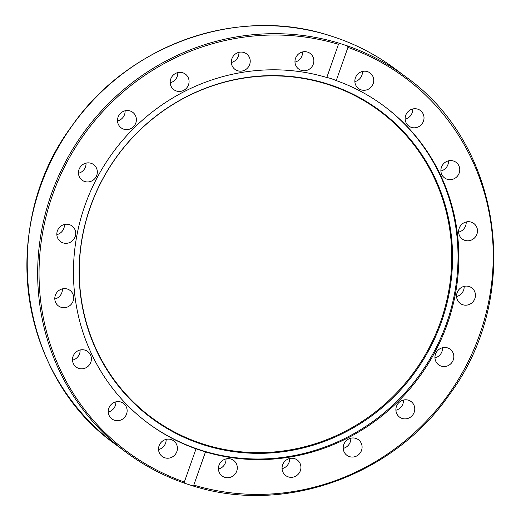 <?xml version="1.0" encoding="UTF-8"?>
<svg xmlns="http://www.w3.org/2000/svg" width="521" height="521" viewBox="0 0 521 521"><rect width="100%" height="100%" fill="white"/><g stroke="black" fill="none" stroke-linecap="round" stroke-linejoin="round"><path stroke-width="0.78" d="M184.916 483.319L184.343 482.01L196.026 448.835L205.482 451.922L193.799 485.09L191.93 485.611L184.812 483.286C163.522 475.914 143.874 465.52 125.867 452.104A234.079 224.896 126.7 0 0 184.714 483.254M196.026 448.835A197.641 189.891 -53.3 0 1 147.918 423.098A197.641 189.891 -53.3 0 1 96.144 179.582A197.641 189.891 -53.3 0 1 326.791 77.492L338.474 44.324L339.829 43.425L346.843 45.711A234.079 224.896 126.7 0 1 405.898 76.926C502.785 145.392 523.201 296.807 448.881 395.335C392.267 476.702 283.124 515.106 192.106 485.663L191.93 485.611M147.521 422.798A197.641 189.891 126.7 0 0 446.595 323.189A197.641 189.891 126.7 0 0 383.957 106.024M346.843 45.711L347.93 47.411L336.253 80.579A197.641 189.891 -53.3 0 1 384.355 106.323A197.641 189.891 -53.3 0 1 447.396 323.788A197.641 189.891 -53.3 0 1 205.482 451.922M336.253 80.579C332.45 78.964 329.298 77.935 326.791 77.492M373.186 83.64A9.684 9.306 -53.3 0 1 358.513 88.511A9.684 9.306 -53.3 0 1 356.839 75.18A9.684 9.306 -53.3 0 1 370.092 72.979A9.684 9.306 -53.3 0 1 373.186 83.64M422.036 123.835A9.684 9.306 -53.3 0 1 408.783 126.036A9.684 9.306 -53.3 0 1 407.122 112.705A9.684 9.306 -53.3 0 1 420.375 110.511A9.684 9.306 -53.3 0 1 422.036 123.835M455.628 177.824A9.684 9.306 -53.3 0 1 444.53 177.895A9.684 9.306 -53.3 0 1 442.87 164.564A9.684 9.306 -53.3 0 1 456.122 162.37A9.684 9.306 -53.3 0 1 455.628 177.824M470.671 240.318A9.684 9.306 -53.3 0 1 462.251 239.015A9.684 9.306 -53.3 0 1 460.584 225.684A9.684 9.306 -53.3 0 1 473.836 223.489A9.684 9.306 -53.3 0 1 477.321 232.685A9.684 9.306 -53.3 0 1 470.671 240.318M465.696 305.195A9.684 9.306 -53.3 0 1 460.206 303.404A9.684 9.306 -53.3 0 1 458.539 290.08A9.684 9.306 -53.3 0 1 471.792 287.885A9.684 9.306 -53.3 0 1 474.878 298.54A9.684 9.306 -53.3 0 1 465.696 305.195M441.183 366.113A9.684 9.306 -53.3 0 1 438.597 364.772A9.684 9.306 -53.3 0 1 436.93 351.447A9.684 9.306 -53.3 0 1 450.177 349.246A9.684 9.306 -53.3 0 1 452.658 361.294A9.684 9.306 -53.3 0 1 441.183 366.113M399.535 417.1A9.684 9.306 -53.3 0 1 397.868 403.775A9.684 9.306 -53.3 0 1 411.121 401.58A9.684 9.306 -53.3 0 1 412.788 414.905A9.684 9.306 -53.3 0 1 399.535 417.1M344.83 453.172A9.684 9.306 -53.3 0 1 346.185 440.799A9.684 9.306 -53.3 0 1 358.441 439.75A9.684 9.306 -53.3 0 1 360.102 453.081A9.684 9.306 -53.3 0 1 346.849 455.276A9.684 9.306 -53.3 0 1 344.83 453.172M282.421 470.802A9.684 9.306 -53.3 0 1 286.192 460.102A9.684 9.306 -53.3 0 1 297.289 460.03A9.684 9.306 -53.3 0 1 298.95 473.355A9.684 9.306 -53.3 0 1 285.703 475.556A9.684 9.306 -53.3 0 1 282.421 470.802M218.423 468.249A9.684 9.306 -53.3 0 1 223.848 459.704A9.684 9.306 -53.3 0 1 233.655 460.427A9.684 9.306 -53.3 0 1 235.316 473.758A9.684 9.306 -53.3 0 1 222.063 475.953A9.684 9.306 -53.3 0 1 218.423 468.249M91.09 163.301A9.684 9.306 -53.3 0 1 93.682 164.643A9.684 9.306 -53.3 0 1 95.35 177.974A9.684 9.306 -53.3 0 1 82.097 180.168A9.684 9.306 -53.3 0 1 79.615 168.127A9.684 9.306 -53.3 0 1 91.09 163.301M66.584 224.219A9.684 9.306 -53.3 0 1 72.074 226.01A9.684 9.306 -53.3 0 1 73.735 239.341A9.684 9.306 -53.3 0 1 60.482 241.536A9.684 9.306 -53.3 0 1 57.395 230.875A9.684 9.306 -53.3 0 1 66.584 224.219M132.738 112.315A9.684 9.306 -53.3 0 1 134.405 125.646A9.684 9.306 -53.3 0 1 121.152 127.84A9.684 9.306 -53.3 0 1 119.491 114.509A9.684 9.306 -53.3 0 1 132.738 112.315M187.443 76.242A9.684 9.306 -53.3 0 1 186.088 88.616A9.684 9.306 -53.3 0 1 173.832 89.664A9.684 9.306 -53.3 0 1 172.171 76.333A9.684 9.306 -53.3 0 1 185.424 74.138A9.684 9.306 -53.3 0 1 187.443 76.242M249.852 58.619A9.684 9.306 -53.3 0 1 246.081 69.319A9.684 9.306 -53.3 0 1 234.991 69.391A9.684 9.306 -53.3 0 1 233.323 56.06A9.684 9.306 -53.3 0 1 246.576 53.865A9.684 9.306 -53.3 0 1 249.852 58.619M313.857 61.165A9.684 9.306 -53.3 0 1 308.432 69.71A9.684 9.306 -53.3 0 1 298.618 68.987A9.684 9.306 -53.3 0 1 296.957 55.656A9.684 9.306 -53.3 0 1 310.21 53.461A9.684 9.306 -53.3 0 1 313.857 61.165M159.094 445.774A9.684 9.306 -53.3 0 1 173.767 440.909A9.684 9.306 -53.3 0 1 175.434 454.234A9.684 9.306 -53.3 0 1 162.181 456.435A9.684 9.306 -53.3 0 1 159.094 445.774M110.237 405.579A9.684 9.306 -53.3 0 1 123.49 403.384A9.684 9.306 -53.3 0 1 125.151 416.709A9.684 9.306 -53.3 0 1 111.904 418.91A9.684 9.306 -53.3 0 1 110.237 405.579M76.646 351.59A9.684 9.306 -53.3 0 1 87.743 351.525A9.684 9.306 -53.3 0 1 89.404 364.85A9.684 9.306 -53.3 0 1 76.151 367.045A9.684 9.306 -53.3 0 1 76.646 351.59M61.602 289.096A9.684 9.306 -53.3 0 1 70.022 290.405A9.684 9.306 -53.3 0 1 71.69 303.73A9.684 9.306 -53.3 0 1 58.437 305.931A9.684 9.306 -53.3 0 1 54.959 296.729A9.684 9.306 -53.3 0 1 61.602 289.096M336.286 37.746L328.731 35.291M440.714 321.353A191.025 183.535 126.7 0 0 232.672 80.234A191.025 183.535 126.7 0 0 123.177 391.167A191.025 183.535 126.7 0 0 440.714 321.353M441.482 321.731A191.533 184.017 126.7 0 0 232.894 79.974A191.533 184.017 126.7 0 0 123.112 391.727A191.533 184.017 126.7 0 0 441.482 321.731M54.803 299.041A9.684 9.306 126.7 0 0 55.584 298.813A9.684 9.306 126.7 0 0 62.383 288.875M72.517 360.154A9.684 9.306 126.7 0 0 75.975 358.559A9.684 9.306 126.7 0 0 80.104 349.995M108.264 412.02A9.684 9.306 126.7 0 0 113.878 408.295A9.684 9.306 126.7 0 0 115.851 401.854M158.54 449.545A9.684 9.306 126.7 0 0 165.58 443.15A9.684 9.306 126.7 0 0 166.127 439.379M294.984 62.097A9.684 9.306 126.7 0 0 302.577 52.751A9.684 9.306 126.7 0 0 302.571 51.937M231.35 62.5A9.684 9.306 126.7 0 0 238.937 52.334M170.198 82.774A9.684 9.306 126.7 0 0 177.785 72.614M117.518 120.95A9.684 9.306 126.7 0 0 125.099 110.784M56.848 234.645A9.684 9.306 126.7 0 0 64.435 224.479M78.456 173.278A9.684 9.306 126.7 0 0 86.043 163.119M218.429 469.063A9.684 9.306 126.7 0 0 226.023 459.717A9.684 9.306 126.7 0 0 226.016 458.903M282.063 468.666A9.684 9.306 126.7 0 0 289.65 458.5M343.215 448.386A9.684 9.306 126.7 0 0 350.802 438.226M395.901 410.216A9.684 9.306 126.7 0 0 403.482 400.05M434.957 357.881A9.684 9.306 126.7 0 0 442.544 347.722M456.565 296.521A9.684 9.306 126.7 0 0 464.152 286.355M458.617 232.125A9.684 9.306 126.7 0 0 459.398 231.904A9.684 9.306 126.7 0 0 466.197 221.959M440.896 171.005A9.684 9.306 126.7 0 0 444.354 169.41A9.684 9.306 126.7 0 0 448.483 160.846M405.149 119.146A9.684 9.306 126.7 0 0 410.763 115.421A9.684 9.306 126.7 0 0 412.736 108.98M354.873 81.621A9.684 9.306 126.7 0 0 361.906 75.226A9.684 9.306 126.7 0 0 362.46 71.455M347.93 47.411A232.926 223.789 -53.3 0 1 479.756 334.332A232.926 223.789 -53.3 0 1 193.799 485.09M184.343 482.01A232.926 223.789 -53.3 0 1 52.517 195.082A232.926 223.789 -53.3 0 1 338.474 44.324M339.829 43.425A234.079 224.896 126.7 0 0 65.073 162.682A234.079 224.896 126.7 0 0 125.867 452.104L115.102 444.074A234.079 224.896 -53.3 0 1 54.308 154.652A234.079 224.896 -53.3 0 1 329.07 35.389M336.084 37.681A234.079 224.896 -53.3 0 1 395.133 68.896L405.898 76.926M328.894 35.337C237.876 5.894 128.733 44.298 72.119 125.665C-2.201 224.193 18.215 375.608 115.102 444.074M336.188 37.714C357.478 45.086 377.126 55.48 395.133 68.896"/></g></svg>
